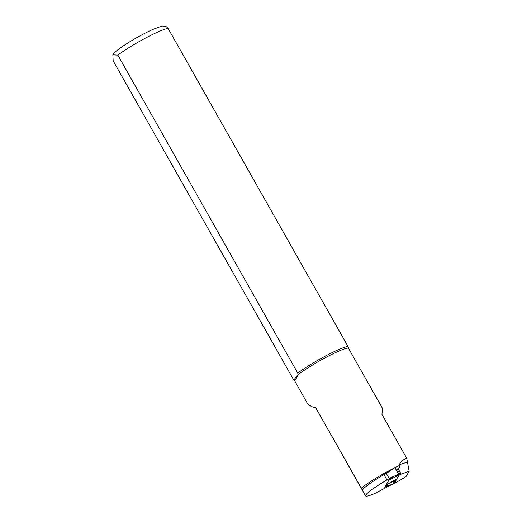 <?xml version="1.0" encoding="UTF-8"?>
<svg xmlns="http://www.w3.org/2000/svg" width="522" height="522" viewBox="0 0 522 522"><rect width="100%" height="100%" fill="white"/><g stroke="black" fill="none" stroke-linecap="round" stroke-linejoin="round"><path stroke-width="0.78" d="M394.88 467.575L386.345 473.48L389.112 478.374L398.651 474.244L394.88 467.575M393.653 482.237L392.942 483.887L387.468 486.223L387.337 484.168L396.674 479.829L393.653 482.237L394.09 481.219M384.929 486.902L387.468 486.223M395.676 468.984L397.216 469.2L399.982 474.093L399.663 474.785L397.679 475.438L397.079 476.175L399.663 474.785M397.079 476.175L390.202 479.327L393.014 476.86M391.376 477.121L390.202 479.327M387.337 484.168L396.687 479.072M397.679 475.438L398.651 474.244M385.869 486.413L387.193 484.175M387.167 473.03L383.944 474.589A30.85 3.413 150.5 0 0 362.868 489.525L362.764 489.649M396.824 469.232L398.162 468.547C399.343 468.312 399.721 467.307 399.31 465.526L398.932 464.861C401.705 461.056 404.302 458.838 406.729 458.205L409.157 471.249L406.044 476.514A30.85 3.413 -29.5 0 1 399.689 480.442L375.05 493.375A30.85 3.413 -29.5 0 1 365.589 495.9A30.85 3.413 -29.5 0 1 386.965 479.927L390.084 478.191L384.681 487.313L386.593 486.328M294.082 379.644L298.114 374.705L297.768 373.119L117.861 55.136L112.843 54.862L113.176 60.865L293.077 378.848L294.232 380.088C294.799 380.962 296.091 379.168 298.114 374.705A31.49 3.484 -29.5 0 1 327.144 356.787A31.49 3.484 -29.5 0 1 348.487 348.265L382.776 408.863L381.895 414.311L406.729 458.205M362.868 489.525C362.692 490.178 362.157 489.721 361.263 488.161L315.595 407.441L311.967 406.768L308.006 404.433L294.232 380.088M395.865 480.462L394.971 481.969L393.418 482.778M409.157 471.249L399.663 474.687M399.102 475.085L396.035 480.175M384.675 474.185L384.44 473.813A31.542 3.491 -29.5 0 1 389.986 470.779M112.85 54.869L113.946 53.335C115.46 51.652 117.776 49.727 120.889 47.567C130.963 40.67 141.625 34.622 152.868 29.421L161.004 26.413C162.127 25.819 163.986 25.969 166.57 26.863L168.234 28.69L348.141 346.673L348.487 348.265M383.944 474.589L386.965 479.927M297.768 373.119A32.136 3.556 -29.5 0 1 326.589 355.449A32.136 3.556 -29.5 0 1 348.141 346.673M407.754 461.95L398.932 464.861M401.046 473.924L398.032 468.593M365.589 495.9L315.647 407.623A30.85 3.413 -29.5 0 1 315.595 407.441M394.652 481.408L394.971 481.969M361.263 488.161A31.49 3.484 -29.5 0 1 394.149 468.051M394.926 467.66A31.49 3.484 -29.5 0 1 399.31 465.526M117.861 55.136A32.136 3.556 -29.5 0 1 146.682 37.467A32.136 3.556 -29.5 0 1 168.234 28.69M315.738 407.786L312.208 406.827"/></g></svg>
